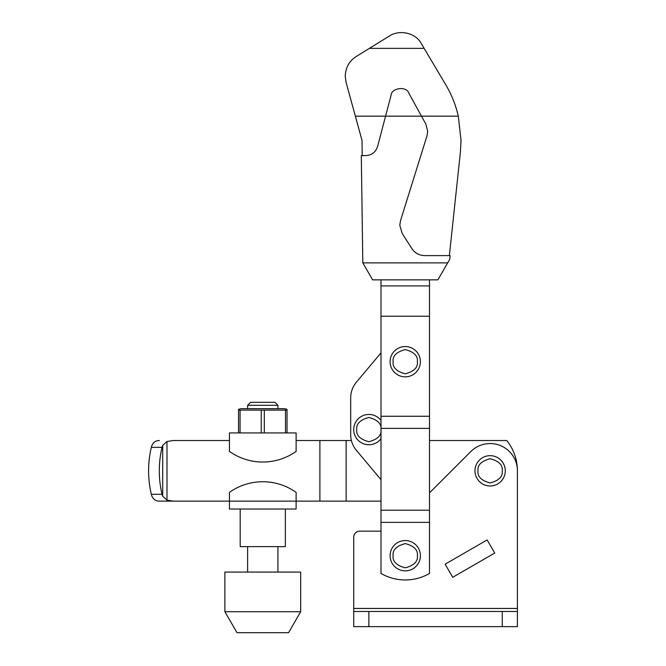 <?xml version="1.0" encoding="UTF-8"?>
<svg xmlns="http://www.w3.org/2000/svg" width="666" height="666" viewBox="0 0 666 666"><rect width="100%" height="100%" fill="white"/><g stroke="black" fill="none" stroke-linecap="round" stroke-linejoin="round"><path stroke-width="1" d="M505.286 470.829A15.16 15.16 0 0 1 490.126 485.98A15.16 15.16 0 0 1 474.975 470.829A15.16 15.16 0 0 1 490.126 455.669A15.16 15.16 0 0 1 505.286 470.829A15.16 15.16 0 0 0 490.126 455.669A15.16 15.16 0 0 0 474.975 470.829M381.002 531.152L359.782 531.152L381.002 531.152M517.407 608.449L517.407 470.829L517.407 626.639L353.721 626.639L353.721 608.449L517.407 608.449M359.782 531.152A6.061 6.061 0 0 0 353.721 537.212L353.721 608.449M429.503 492.873L470.837 451.54A27.281 27.281 0 0 1 517.407 470.829A48.501 48.501 0 0 0 506.768 440.517L429.503 440.517M368.872 626.639L368.872 611.48L353.721 611.48M368.872 611.48L517.407 611.48M452.722 577.297L445.146 564.177L452.722 577.297L494.73 553.046L487.146 539.926L445.146 564.177M173.16 501.14L229.437 501.14L159.407 501.14L173.16 501.14L166.991 500.149L162.704 496.253A10.107 7.143 -90 0 1 162.054 494.297A72.752 51.44 -90 0 1 159.307 470.829A72.752 51.44 -90 0 1 162.054 447.361A10.107 7.143 -90 0 1 162.704 445.396L166.991 441.508L173.16 440.517L229.437 440.517L173.16 440.517M162.054 447.361L151.34 447.361A10.107 7.143 90 0 1 151.981 445.396A10.107 7.143 90 0 0 151.34 447.361A72.752 51.44 90 0 0 148.593 470.829A72.752 51.44 90 0 0 151.34 494.297A10.107 7.143 90 0 0 151.981 496.253C153.405 499.458 155.877 501.09 159.407 501.14M229.437 501.14L229.437 509.024L296.12 509.024L296.12 501.14L229.437 501.14L229.437 492.374A57.592 57.592 0 0 1 296.12 492.374L296.12 501.14L315.826 501.14M296.12 501.14L381.002 501.14M315.826 440.517L296.12 440.517L319.888 440.517L319.888 501.14M346.137 501.14L346.137 440.517L351.398 440.517M319.888 440.517L346.137 440.517M151.981 445.396C153.396 442.199 155.869 440.567 159.407 440.517M154.87 441.783L153.197 443.331M261.247 432.933L261.247 410.114L264.31 410.114L264.31 432.933M240.193 509.024L240.193 546.611L285.364 546.611L285.364 509.024M287.029 409.332L284.607 408.683L240.95 408.683L238.528 409.332M285.498 432.933L285.498 410.114L264.31 410.114M285.498 410.114L287.029 410.114L287.029 432.933M229.437 432.933L229.437 451.398A57.592 57.592 0 0 0 296.12 451.398L296.12 432.933L229.437 432.933M238.528 432.933L238.528 410.114L240.06 410.114L240.06 432.933M261.247 410.114L240.06 410.114M247.619 405.294L250.599 402.322L274.958 402.322L277.938 405.294L247.619 405.294L247.619 408.683M300.674 572.077L224.883 572.077L224.883 611.721L300.674 611.721L300.674 572.077M224.883 611.721L236.996 632.7L288.561 632.7L300.674 611.721M420.404 361.696A15.16 15.16 0 0 1 405.253 376.856A15.16 15.16 0 0 1 390.093 361.696A15.16 15.16 0 0 1 405.253 346.545A15.16 15.16 0 0 1 420.404 361.696A15.16 15.16 0 0 0 405.253 346.545A15.16 15.16 0 0 0 390.093 361.696M420.404 555.702A15.16 15.16 0 0 1 405.253 570.862A15.16 15.16 0 0 1 390.093 555.702A15.16 15.16 0 0 1 405.253 540.551A15.16 15.16 0 0 1 420.404 555.702A15.16 15.16 0 0 0 405.253 540.551A15.16 15.16 0 0 0 390.093 555.702M429.503 285.914L381.002 285.914L381.002 573.459A48.501 48.501 0 0 0 429.503 573.459L429.503 279.853M381.002 316.233L429.503 316.233M381.002 416.267L429.503 416.267M381.002 428.388L429.503 428.388M381.002 510.231L429.503 510.231M381.002 522.36L429.503 522.36M381.002 279.853L381.002 285.914M381.002 438.694A15.16 15.16 0 0 1 353.721 429.603A15.16 15.16 0 0 1 381.002 420.504A15.16 15.16 0 0 0 353.721 429.603M356.36 382.234L381.002 352.872L356.36 382.234A24.251 24.251 0 0 0 350.691 397.827L350.691 434.698L350.691 397.827M381.002 479.653L356.36 450.291A24.251 24.251 0 0 1 350.691 434.698M362.812 262.879L361.297 155.628L365.842 155.569C371.77 155.178 375.682 152.164 377.572 146.537L385.572 116.159L355.361 116.159L346.054 82.243L345.229 76.149C345.637 67.507 349.284 60.972 356.152 56.552L369.405 48.36L424.15 48.36L445.721 84.682C451.556 94.522 455.744 105.012 458.3 116.159L421.486 116.159L425.807 124.009L427.68 131.319L426.998 135.831L400.482 220.771L399.791 225.291L402.189 233.458L411.888 248.618C414.96 253.105 419.214 255.428 424.65 255.602L450.099 255.602L449.733 259.34L447.694 262.879L362.812 262.879L372.61 279.853L437.887 279.853L447.694 262.879M458.3 116.159L461.03 140.409L460.414 151.981L449.367 255.602M385.572 116.159L421.486 116.159L408.899 93.298C406.768 85.831 391.275 87.746 391.025 95.504L385.572 116.159M355.361 116.159L362.021 140.426L362.204 155.611M424.15 48.36L421.42 43.773C416.025 32.967 399.758 29.262 389.502 35.939L369.405 48.36M502.256 470.829C502.947 476.556 498.901 480.602 490.126 482.95C481.36 480.602 477.314 476.556 478.005 470.829C477.314 465.093 481.36 461.055 490.126 458.699C498.901 461.055 502.947 465.093 502.256 470.829M502.256 626.639L502.256 611.48M162.054 494.297L151.34 494.297M166.991 500.149L166.991 441.508M162.704 496.253L162.704 445.396M417.374 361.696C418.065 367.432 414.027 371.47 405.253 373.826C396.478 371.47 392.44 367.432 393.123 361.696C392.44 355.969 396.478 351.923 405.253 349.575C414.027 351.923 418.065 355.969 417.374 361.696M417.374 555.702C418.065 561.438 414.027 565.476 405.253 567.832C396.478 565.476 392.44 561.438 393.123 555.702C392.44 549.974 396.478 545.929 405.253 543.581C414.027 545.929 418.065 549.974 417.374 555.702M381.002 429.603C381.693 435.331 377.647 439.377 368.872 441.725C360.106 439.377 356.06 435.331 356.751 429.603C356.06 423.867 360.106 419.83 368.872 417.474C377.647 419.83 381.693 423.867 381.002 429.603M277.938 405.294L277.938 408.683M277.938 546.611L277.938 572.077M247.619 546.611L247.619 572.077"/></g></svg>
